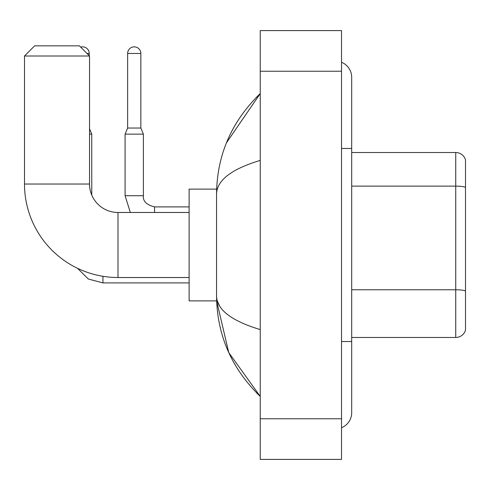 <?xml version="1.0" encoding="UTF-8"?>
<svg xmlns="http://www.w3.org/2000/svg" width="490" height="490" viewBox="0 0 490 490"><rect width="100%" height="100%" fill="white"/><g stroke="black" fill="none" stroke-linecap="round" stroke-linejoin="round"><path stroke-width="0.73" d="M465.5 159.85A10.161 10.161 0 0 0 455.743 152.531A10.161 10.161 0 0 1 465.5 159.85L465.5 330.15A10.161 10.161 0 0 1 455.743 337.469L351.691 337.469M465.5 187.388A10.161 1.764 180 0 0 455.743 186.12L455.743 152.531L351.691 152.531M341.53 341.53L351.691 341.53L351.691 77.34A16.256 16.256 0 0 0 341.53 62.267A16.256 16.256 0 0 1 351.691 77.34A16.256 16.256 0 0 0 341.53 62.267M341.53 427.733A16.256 16.256 0 0 0 351.691 412.66A16.256 16.256 0 0 1 341.53 427.733A16.256 16.256 0 0 0 351.691 412.66A16.256 16.256 0 0 1 341.53 427.733M260.239 160.401C231.501 169.068 216.935 180.265 216.549 193.991L216.549 296.009C216.874 309.692 231.439 320.883 260.239 329.599M260.239 459.406L341.53 459.406L341.53 30.594L260.239 30.594L260.239 459.406M216.549 193.991C216.984 154.913 231.55 121.447 260.239 93.596L226.441 142.835M216.635 189.115L189.115 189.115L189.115 300.885L216.635 300.885L228.75 352.573L260.239 396.404C231.55 368.547 216.984 335.087 216.549 296.009M219.6 305.968L217.272 300.885M189.115 277.518L117.986 277.518A93.486 93.486 0 0 1 24.5 184.032L24.5 56.001L34.661 45.84L79.374 45.84L89.535 56.001L24.5 56.001M117.986 277.518L117.986 212.482A28.451 28.451 0 0 1 89.535 184.032L89.535 56.001M80.678 47.144A6.603 6.603 0 0 1 89.229 53.459L89.229 55.695M91.765 195.087L91.765 134.138L89.535 134.138M140.844 128.043L127.639 128.043L127.639 53.459A6.603 6.603 0 0 1 134.242 46.856A6.603 6.603 0 0 1 140.844 53.459L140.844 128.043L143.386 134.138L125.097 134.138L125.097 195.718L143.368 195.718M465.5 291.036A10.161 1.764 180 0 0 455.743 289.768L455.743 186.12L351.691 186.12M455.743 337.469L455.743 289.768L351.691 289.768M341.53 148.47L351.691 148.47M260.239 418.76L341.53 418.76M260.239 71.24L341.53 71.24M24.5 184.032L89.535 184.032M102.943 276.299L102.943 282.901L88.353 279.037L77.5 268.293L88.353 279.037L102.943 282.901L189.115 282.901M86.993 53.459L89.229 53.459M127.639 53.459L140.844 53.459M143.386 134.138L143.386 195.718C142.774 201.139 146.498 204.863 154.564 206.896C146.498 204.863 142.774 201.139 143.386 195.718C142.774 201.139 146.498 204.863 154.564 206.896L154.564 212.482M351.691 341.53L351.691 412.66M260.239 93.596L256.705 97.008M260.239 396.404L256.705 392.992M189.115 212.482L117.986 212.482M89.535 128.778L91.765 134.138M125.097 195.718L130.334 212.482M189.115 206.896L154.564 206.896M127.639 128.043L125.097 134.138"/></g></svg>
